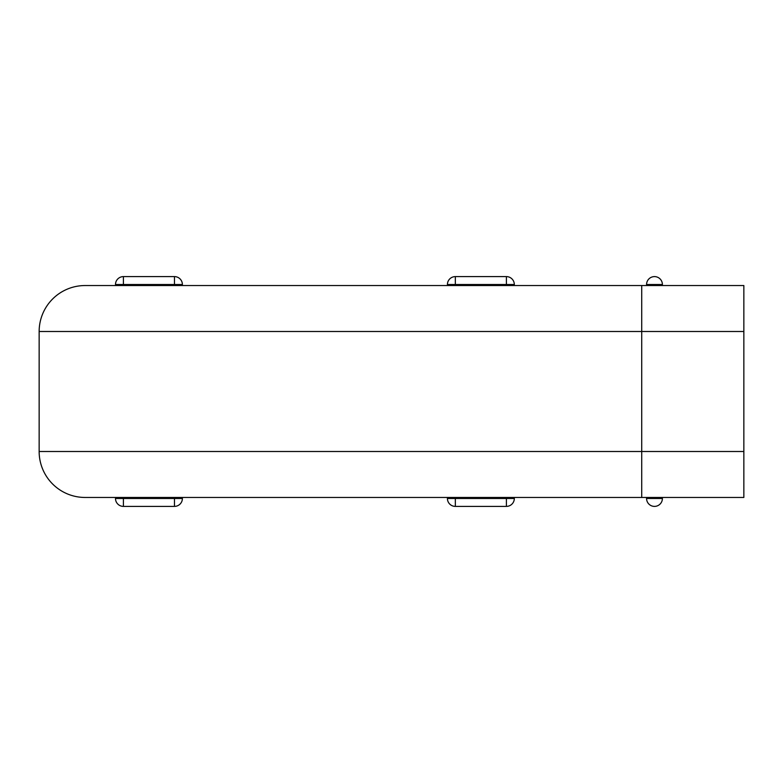 <?xml version="1.0" encoding="UTF-8"?>
<svg xmlns="http://www.w3.org/2000/svg" width="783" height="783" viewBox="0 0 783 783"><rect width="100%" height="100%" fill="white"/><g stroke="black" fill="none" stroke-linecap="round" stroke-linejoin="round"><path stroke-width="1.17" d="M85.112 497.459A45.962 45.962 0 0 1 39.15 451.497L39.15 331.503A45.962 45.962 0 0 1 85.112 285.541L743.85 285.541L743.85 497.459L85.112 497.459M123.411 276.605A7.918 7.918 0 0 0 115.493 284.523L123.411 284.523L123.411 285.541L174.472 285.541L174.472 284.523L123.411 284.523L123.411 276.605L174.472 276.605L174.472 284.523L182.39 284.523A7.918 7.918 0 0 0 174.472 276.605M182.39 498.477L182.39 497.459L174.472 497.459L174.472 506.395A7.918 7.918 0 0 0 182.39 498.477L115.493 498.477A7.918 7.918 0 0 0 123.411 506.395L123.411 497.459M662.398 285.541L662.398 284.523A7.918 7.918 0 0 0 654.49 276.605A7.918 7.918 0 0 0 646.572 284.523L662.398 284.523A7.918 7.918 0 0 0 654.49 276.605A7.918 7.918 0 0 0 646.572 284.523L646.572 285.541M646.572 498.477A7.918 7.918 0 0 0 654.49 506.395A7.918 7.918 0 0 0 662.398 498.477L646.572 498.477L646.572 497.459M662.398 498.477L662.398 497.459M39.15 451.497L641.717 451.497L641.717 497.459M39.15 331.503L641.717 331.503L641.717 451.497L743.85 451.497M641.717 285.541L641.717 331.503L743.85 331.503M506.395 276.605L506.395 284.523L455.334 284.523L455.334 276.605L506.395 276.605A7.918 7.918 0 0 1 514.314 284.523L514.314 285.541M455.334 276.605A7.918 7.918 0 0 0 447.416 284.523L455.334 284.523L455.334 285.541M506.395 285.541L506.395 284.523L514.314 284.523M506.395 497.459L506.395 506.395A7.918 7.918 0 0 0 514.314 498.477L447.416 498.477A7.918 7.918 0 0 0 455.334 506.395L455.334 497.459M115.493 284.523L115.493 285.541M182.39 284.523L182.39 285.541M447.416 284.523L447.416 285.541M123.411 506.395L174.472 506.395M115.493 498.477L115.493 497.459M447.416 498.477L447.416 497.459M514.314 498.477L514.314 497.459M455.334 506.395L506.395 506.395"/></g></svg>
